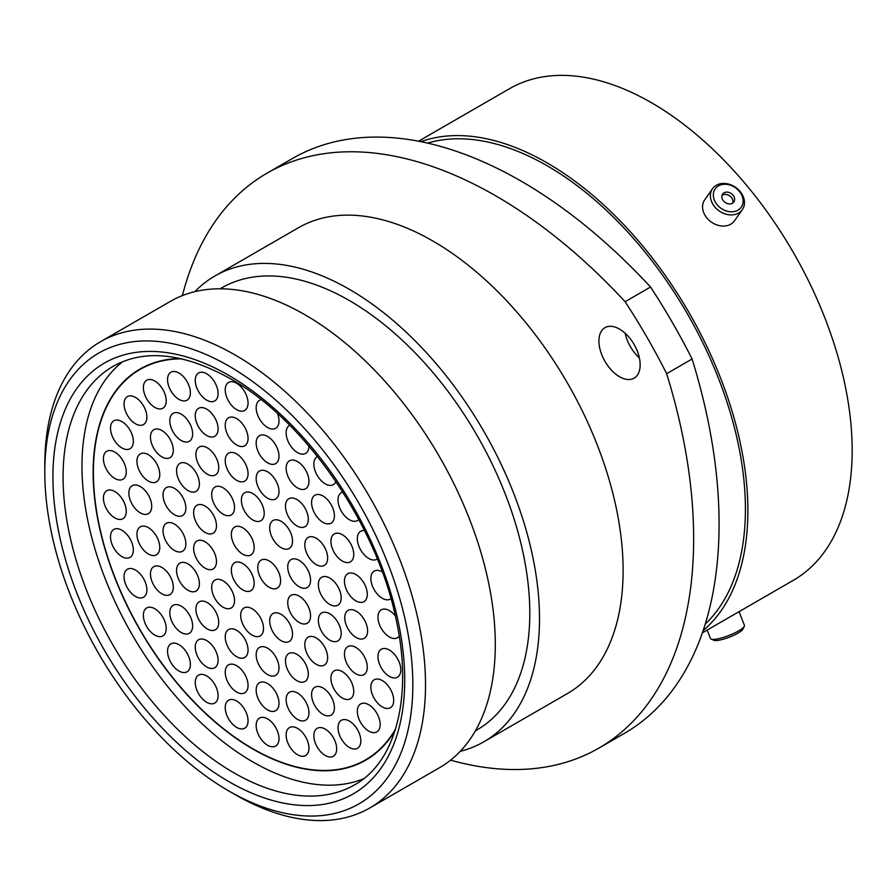 <?xml version="1.0" encoding="UTF-8"?>
<svg xmlns="http://www.w3.org/2000/svg" width="896" height="896" viewBox="0 0 896 896"><rect width="100%" height="100%" fill="white"/><g stroke="black" fill="none" stroke-linecap="round" stroke-linejoin="round"><path stroke-width="1.34" d="M619.528 329.112A29.154 16.834 -120 0 0 604.957 327.667A29.154 16.834 -120 0 0 600.488 351.03A29.154 16.834 -120 0 0 619.528 376.723A29.154 16.834 -120 0 0 634.11 378.168A29.154 16.834 -120 0 0 638.579 354.805A29.154 16.834 -120 0 0 619.528 329.112M639.374 357.907A29.154 16.834 60 0 1 625.128 333.234M235.155 794.64L228.816 790.978A260.243 150.248 -120 0 0 412.832 684.734A260.243 150.248 -120 0 0 228.816 366.005A260.243 150.248 -120 0 0 44.8 472.259A260.243 150.248 -120 0 0 228.816 790.978L235.155 794.64A269.214 155.434 60 0 0 369.768 807.979L439.544 767.693A269.214 155.434 60 0 0 480.805 551.97A269.214 155.434 60 0 0 304.931 314.742A269.214 155.434 60 0 0 170.33 301.403L100.554 341.69A269.214 155.434 60 0 1 235.155 355.018A269.214 155.434 60 0 1 411.029 592.256A269.214 155.434 60 0 1 369.768 807.979M220.158 288.792L221.726 287.885A255.214 147.347 60 0 1 349.339 300.53A255.214 147.347 60 0 1 516.062 525.426A255.214 147.347 60 0 1 476.941 729.938L475.373 730.845M194.858 291.659A268.946 155.277 60 0 1 214.872 276.002A268.946 155.277 60 0 1 349.339 289.318A268.946 155.277 60 0 1 525.034 526.322A268.946 155.277 60 0 1 483.806 741.821A268.946 155.277 60 0 1 460.242 751.33M214.872 276.002L298.469 227.73A268.946 155.277 60 0 1 432.947 241.058A268.946 155.277 60 0 1 608.642 478.05A268.946 155.277 60 0 1 567.414 693.56L483.806 741.821M427.571 143.102A280.336 161.851 60 0 1 547.187 165.794A280.336 161.851 60 0 1 724.674 395.237A280.336 161.851 60 0 1 705.253 624.075M420.862 141.669A283.83 163.867 60 0 1 547.187 162.938A283.83 163.867 60 0 1 728.336 399.515A283.83 163.867 60 0 1 703.147 630.594M418.544 141.21L509.555 88.67A283.83 163.867 60 0 1 651.47 102.726A283.83 163.867 60 0 1 836.886 352.845A283.83 163.867 60 0 1 793.386 580.283L702.374 632.834M692.093 359.005A457.509 264.141 60 0 1 624.333 733.41L598.898 748.093A457.509 264.141 -120 0 0 666.658 373.688L692.093 359.005A427.896 247.05 60 0 0 650.541 287.022L625.106 301.717A427.896 247.05 60 0 1 666.658 373.688M625.106 301.717A457.509 264.141 -120 0 0 266.986 173.197L292.421 158.514A457.509 264.141 60 0 1 650.541 287.022M450.61 760.155A457.509 264.141 -120 0 0 598.898 748.093M266.986 173.197A457.509 264.141 -120 0 0 182.403 295.59M44.8 472.259L44.8 464.934A269.214 155.434 60 0 1 100.554 341.69M744.307 626.259L742.997 629.037A15.926 3.371 158.8 0 1 735.963 634.222A15.926 3.371 158.8 0 1 713.989 640.293L711.155 639.117A18.211 3.853 -21.2 0 0 736.266 632.173A18.211 3.853 -21.2 0 0 744.307 626.259A18.211 3.853 -21.2 0 0 744.408 625.33L739.088 611.632M707.179 630.056L710.45 638.501A18.211 3.853 -21.2 0 0 711.155 639.117M716.733 187.152A15.926 12.566 35.1 0 0 718.76 206.472A15.926 12.566 35.1 0 0 739.738 208.902A15.926 12.566 35.1 0 0 737.71 189.582A15.926 12.566 35.1 0 0 716.733 187.152M740.578 211.613A18.211 14.358 -144.9 0 1 717.842 209.922A18.211 14.358 -144.9 0 1 712.533 188.709A18.211 14.358 -144.9 0 1 714.28 186.738A18.211 14.358 -144.9 0 1 737.016 188.429A18.211 14.358 -144.9 0 1 742.325 209.653A18.211 14.358 -144.9 0 1 740.578 211.613M733.163 202.698A6.832 5.387 35.1 0 0 733.824 201.958A6.832 5.387 35.1 0 0 731.83 193.995A6.832 5.387 35.1 0 0 723.296 193.368A6.832 5.387 35.1 0 0 722.635 194.096A6.832 5.387 35.1 0 0 724.64 202.059A6.832 5.387 35.1 0 0 733.163 202.698M732.827 202.966A6.832 5.387 35.1 0 0 729.725 195.91A6.832 5.387 35.1 0 0 722.03 195.384M742.325 209.653L734.496 220.797A18.211 14.358 -144.9 0 1 732.738 222.757A18.211 14.358 -144.9 0 1 710.013 221.066A18.211 14.358 -144.9 0 1 704.693 199.853L712.533 188.709M242.76 589.904A16.15 9.318 60 0 1 232.21 575.68A16.15 9.318 60 0 1 234.685 562.733A16.15 9.318 60 0 1 242.76 563.539A16.15 9.318 60 0 1 253.31 577.763A16.15 9.318 60 0 1 250.835 590.71A16.15 9.318 60 0 1 242.76 589.904M242.76 527.811A16.15 9.318 60 0 1 253.31 542.046A16.15 9.318 60 0 1 250.835 554.982A16.15 9.318 60 0 1 242.76 554.187A16.15 9.318 60 0 1 232.21 539.952A16.15 9.318 60 0 1 234.685 527.016A16.15 9.318 60 0 1 242.76 527.811M299.152 596.098A16.15 9.318 60 0 1 309.702 610.322A16.15 9.318 60 0 1 307.227 623.258A16.15 9.318 60 0 1 299.152 622.462A16.15 9.318 60 0 1 288.602 608.238A16.15 9.318 60 0 1 291.077 595.291A16.15 9.318 60 0 1 299.152 596.098M252.112 608.742A16.15 9.318 60 0 1 262.662 622.978A16.15 9.318 60 0 1 260.187 635.914A16.15 9.318 60 0 1 252.112 635.118A16.15 9.318 60 0 1 241.562 620.883A16.15 9.318 60 0 1 244.037 607.947A16.15 9.318 60 0 1 252.112 608.742M205.061 541.766A16.15 9.318 60 0 1 215.611 556.002A16.15 9.318 60 0 1 213.136 568.938A16.15 9.318 60 0 1 205.061 568.142A16.15 9.318 60 0 1 194.51 553.907A16.15 9.318 60 0 1 196.986 540.971A16.15 9.318 60 0 1 205.061 541.766M223.104 487.816A16.15 9.318 60 0 1 233.654 502.051A16.15 9.318 60 0 1 231.179 514.987A16.15 9.318 60 0 1 223.104 514.181A16.15 9.318 60 0 1 212.554 499.957A16.15 9.318 60 0 1 215.029 487.021A16.15 9.318 60 0 1 223.104 487.816M299.152 560.37A16.15 9.318 60 0 1 309.702 574.605A16.15 9.318 60 0 1 307.227 587.541A16.15 9.318 60 0 1 299.152 586.746A16.15 9.318 60 0 1 288.602 572.51A16.15 9.318 60 0 1 291.077 559.574A16.15 9.318 60 0 1 299.152 560.37M316.232 637.952A16.15 9.318 60 0 1 326.782 652.187A16.15 9.318 60 0 1 324.307 665.123A16.15 9.318 60 0 1 316.232 664.317A16.15 9.318 60 0 1 305.682 650.093A16.15 9.318 60 0 1 308.157 637.157A16.15 9.318 60 0 1 316.232 637.952M267.579 648.189A16.15 9.318 60 0 1 278.13 662.413A16.15 9.318 60 0 1 275.654 675.36A16.15 9.318 60 0 1 267.579 674.554A16.15 9.318 60 0 1 257.029 660.33A16.15 9.318 60 0 1 259.504 647.382A16.15 9.318 60 0 1 267.579 648.189M207.312 602.605A16.15 9.318 60 0 1 217.862 616.84A16.15 9.318 60 0 1 215.387 629.776A16.15 9.318 60 0 1 207.312 628.97A16.15 9.318 60 0 1 196.773 614.746A16.15 9.318 60 0 1 199.248 601.81A16.15 9.318 60 0 1 207.312 602.605M174.451 524.093A16.15 9.318 60 0 1 185.002 538.328A16.15 9.318 60 0 1 182.526 551.264A16.15 9.318 60 0 1 174.451 550.469A16.15 9.318 60 0 1 163.901 536.234A16.15 9.318 60 0 1 166.376 523.298A16.15 9.318 60 0 1 174.451 524.093M187.981 464.195A16.15 9.318 60 0 1 198.531 478.419A16.15 9.318 60 0 1 196.056 491.355A16.15 9.318 60 0 1 187.981 490.56A16.15 9.318 60 0 1 177.43 476.325A16.15 9.318 60 0 1 179.906 463.389A16.15 9.318 60 0 1 187.981 464.195M236.645 453.958A16.15 9.318 60 0 1 247.184 468.182A16.15 9.318 60 0 1 244.709 481.13A16.15 9.318 60 0 1 236.645 480.323A16.15 9.318 60 0 1 226.094 466.099A16.15 9.318 60 0 1 228.57 453.152A16.15 9.318 60 0 1 236.645 453.958M296.901 499.542A16.15 9.318 60 0 1 307.451 513.766A16.15 9.318 60 0 1 304.976 526.702A16.15 9.318 60 0 1 296.901 525.907A16.15 9.318 60 0 1 286.35 511.672A16.15 9.318 60 0 1 288.826 498.736A16.15 9.318 60 0 1 296.901 499.542M329.762 578.043A16.15 9.318 60 0 1 340.312 592.278A16.15 9.318 60 0 1 337.837 605.214A16.15 9.318 60 0 1 329.762 604.419A16.15 9.318 60 0 1 319.222 590.184A16.15 9.318 60 0 1 321.698 577.248A16.15 9.318 60 0 1 329.762 578.043M355.869 647.438A16.15 9.318 60 0 1 366.419 661.674A16.15 9.318 60 0 1 363.944 674.61A16.15 9.318 60 0 1 355.869 673.814A16.15 9.318 60 0 1 345.318 659.579A16.15 9.318 60 0 1 347.794 646.643A16.15 9.318 60 0 1 355.869 647.438M322.997 688.005A16.15 9.318 60 0 1 333.547 702.229A16.15 9.318 60 0 1 331.072 715.165A16.15 9.318 60 0 1 322.997 714.37A16.15 9.318 60 0 1 312.446 700.134A16.15 9.318 60 0 1 314.922 687.198A16.15 9.318 60 0 1 322.997 688.005M267.579 683.536A16.15 9.318 60 0 1 278.13 697.76A16.15 9.318 60 0 1 275.654 710.707A16.15 9.318 60 0 1 267.579 709.901A16.15 9.318 60 0 1 257.029 695.677A16.15 9.318 60 0 1 259.504 682.741A16.15 9.318 60 0 1 267.579 683.536M206.674 640.562A16.15 9.318 60 0 1 217.224 654.786A16.15 9.318 60 0 1 214.749 667.733A16.15 9.318 60 0 1 206.674 666.926A16.15 9.318 60 0 1 196.123 652.702A16.15 9.318 60 0 1 198.598 639.755A16.15 9.318 60 0 1 206.674 640.562M161.885 567.448A16.15 9.318 60 0 1 172.435 581.672A16.15 9.318 60 0 1 169.96 594.608A16.15 9.318 60 0 1 161.885 593.813A16.15 9.318 60 0 1 151.334 579.589A16.15 9.318 60 0 1 153.81 566.642A16.15 9.318 60 0 1 161.885 567.448M140.291 486.517A16.15 9.318 60 0 1 150.842 500.741A16.15 9.318 60 0 1 148.366 513.688A16.15 9.318 60 0 1 140.291 512.882A16.15 9.318 60 0 1 129.741 498.658A16.15 9.318 60 0 1 132.216 485.71A16.15 9.318 60 0 1 140.291 486.517M161.885 430.517A16.15 9.318 60 0 1 172.435 444.741A16.15 9.318 60 0 1 169.96 457.688A16.15 9.318 60 0 1 161.885 456.882A16.15 9.318 60 0 1 151.334 442.658A16.15 9.318 60 0 1 153.81 429.722A16.15 9.318 60 0 1 161.885 430.517M206.674 409.125A16.15 9.318 60 0 1 217.224 423.349A16.15 9.318 60 0 1 214.749 436.285A16.15 9.318 60 0 1 206.674 435.49A16.15 9.318 60 0 1 196.123 421.266A16.15 9.318 60 0 1 198.598 408.318A16.15 9.318 60 0 1 206.674 409.125M267.579 436.464A16.15 9.318 60 0 1 278.13 450.699A16.15 9.318 60 0 1 275.654 463.635A16.15 9.318 60 0 1 267.579 462.84A16.15 9.318 60 0 1 257.029 448.605A16.15 9.318 60 0 1 259.504 435.669A16.15 9.318 60 0 1 267.579 436.464M322.997 496.003A16.15 9.318 60 0 1 333.547 510.227A16.15 9.318 60 0 1 331.072 523.174A16.15 9.318 60 0 1 322.997 522.368A16.15 9.318 60 0 1 312.446 508.144A16.15 9.318 60 0 1 314.922 495.208A16.15 9.318 60 0 1 322.997 496.003M355.869 574.515A16.15 9.318 60 0 1 366.419 588.739A16.15 9.318 60 0 1 363.944 601.675A16.15 9.318 60 0 1 355.869 600.88A16.15 9.318 60 0 1 345.318 586.656A16.15 9.318 60 0 1 347.794 573.709A16.15 9.318 60 0 1 355.869 574.515M382.29 680.557A16.15 9.318 60 0 1 392.84 694.792A16.15 9.318 60 0 1 390.365 707.728A16.15 9.318 60 0 1 382.29 706.922A16.15 9.318 60 0 1 371.739 692.698A16.15 9.318 60 0 1 374.214 679.762A16.15 9.318 60 0 1 382.29 680.557M349.429 721.112A16.15 9.318 60 0 1 359.968 735.347A16.15 9.318 60 0 1 357.493 748.283A16.15 9.318 60 0 1 349.429 747.488A16.15 9.318 60 0 1 338.878 733.253A16.15 9.318 60 0 1 341.354 720.317A16.15 9.318 60 0 1 349.429 721.112M297.539 728.37A16.15 9.318 60 0 1 308.09 742.605A16.15 9.318 60 0 1 305.614 755.541A16.15 9.318 60 0 1 297.539 754.734A16.15 9.318 60 0 1 287 740.51A16.15 9.318 60 0 1 289.475 727.574A16.15 9.318 60 0 1 297.539 728.37M236.645 701.019A16.15 9.318 60 0 1 247.184 715.254A16.15 9.318 60 0 1 244.709 728.19A16.15 9.318 60 0 1 236.645 727.395A16.15 9.318 60 0 1 226.094 713.16A16.15 9.318 60 0 1 228.57 700.224A16.15 9.318 60 0 1 236.645 701.019M178.965 644.65A16.15 9.318 60 0 1 189.504 658.885A16.15 9.318 60 0 1 187.029 671.821A16.15 9.318 60 0 1 178.965 671.026A16.15 9.318 60 0 1 168.414 656.79A16.15 9.318 60 0 1 170.89 643.854A16.15 9.318 60 0 1 178.965 644.65M135.464 570.046A16.15 9.318 60 0 1 146.003 584.282A16.15 9.318 60 0 1 143.528 597.218A16.15 9.318 60 0 1 135.464 596.422A16.15 9.318 60 0 1 124.914 582.187A16.15 9.318 60 0 1 127.389 569.251A16.15 9.318 60 0 1 135.464 570.046M114.834 491.534A16.15 9.318 60 0 1 125.384 505.77A16.15 9.318 60 0 1 122.909 518.706A16.15 9.318 60 0 1 114.834 517.91A16.15 9.318 60 0 1 104.283 503.675A16.15 9.318 60 0 1 106.758 490.739A16.15 9.318 60 0 1 114.834 491.534M121.923 421.59A16.15 9.318 60 0 1 132.474 435.814A16.15 9.318 60 0 1 129.998 448.75A16.15 9.318 60 0 1 121.923 447.955A16.15 9.318 60 0 1 111.373 433.731A16.15 9.318 60 0 1 113.848 420.784A16.15 9.318 60 0 1 121.923 421.59M154.795 381.024A16.15 9.318 60 0 1 165.346 395.259A16.15 9.318 60 0 1 162.87 408.195A16.15 9.318 60 0 1 154.795 407.4A16.15 9.318 60 0 1 144.245 393.165A16.15 9.318 60 0 1 146.72 380.229A16.15 9.318 60 0 1 154.795 381.024M206.674 373.778A16.15 9.318 60 0 1 217.224 388.002A16.15 9.318 60 0 1 214.749 400.938A16.15 9.318 60 0 1 206.674 400.142A16.15 9.318 60 0 1 196.123 385.907A16.15 9.318 60 0 1 198.598 372.971A16.15 9.318 60 0 1 206.674 373.778M277.536 413.616A16.15 9.318 60 0 1 275.654 428.288A16.15 9.318 60 0 1 267.579 427.493A16.15 9.318 60 0 1 257.029 413.258A16.15 9.318 60 0 1 259.504 400.322A16.15 9.318 60 0 1 261.128 399.706M335.91 481.566A16.15 9.318 60 0 1 333.334 484.658A16.15 9.318 60 0 1 325.259 483.862A16.15 9.318 60 0 1 314.709 469.627A16.15 9.318 60 0 1 317.184 456.691A16.15 9.318 60 0 1 317.509 456.523M377.306 558.947A16.15 9.318 60 0 1 376.835 559.261A16.15 9.318 60 0 1 368.76 558.466A16.15 9.318 60 0 1 358.21 544.23A16.15 9.318 60 0 1 360.685 531.294A16.15 9.318 60 0 1 364.526 530.589M399.235 636.138A16.15 9.318 60 0 1 397.454 637.773A16.15 9.318 60 0 1 389.379 636.978A16.15 9.318 60 0 1 378.829 622.742A16.15 9.318 60 0 1 381.304 609.806A16.15 9.318 60 0 1 389.379 610.602A16.15 9.318 60 0 1 395.36 616.011M395.114 730.386A225.792 130.357 60 0 1 365.691 760.2A225.792 130.357 60 0 1 252.795 749.011A225.792 130.357 60 0 1 105.291 550.043A225.792 130.357 60 0 1 139.899 369.107A225.792 130.357 60 0 1 180.421 358.534M252.795 493.573A16.15 9.318 60 0 1 263.346 507.797A16.15 9.318 60 0 1 260.87 520.733A16.15 9.318 60 0 1 252.795 519.938A16.15 9.318 60 0 1 242.245 505.702A16.15 9.318 60 0 1 244.72 492.766A16.15 9.318 60 0 1 252.795 493.573M382.29 571.906A16.15 9.318 60 0 1 382.301 571.917A16.15 9.318 60 0 0 374.214 571.11A16.15 9.318 60 0 0 371.739 584.046A16.15 9.318 60 0 0 382.29 598.282A16.15 9.318 60 0 0 390.365 599.077A16.15 9.318 60 0 0 390.958 598.674M358.814 519.501A16.15 9.318 60 0 1 357.493 520.565A16.15 9.318 60 0 1 349.429 519.77A16.15 9.318 60 0 1 338.878 505.534A16.15 9.318 60 0 1 341.354 492.598A16.15 9.318 60 0 1 342.776 492.027M308.963 446.141A16.15 9.318 60 0 1 305.614 453.41A16.15 9.318 60 0 1 297.539 452.603A16.15 9.318 60 0 1 287 438.379A16.15 9.318 60 0 1 289.475 425.432A16.15 9.318 60 0 1 289.755 425.286M236.645 383.264A16.15 9.318 60 0 1 247.184 397.488A16.15 9.318 60 0 1 244.709 410.424A16.15 9.318 60 0 1 236.645 409.629A16.15 9.318 60 0 1 226.094 395.405A16.15 9.318 60 0 1 228.57 382.458A16.15 9.318 60 0 1 236.645 383.264M178.965 373.027A16.15 9.318 60 0 1 189.504 387.262A16.15 9.318 60 0 1 187.029 400.198A16.15 9.318 60 0 1 178.965 399.392A16.15 9.318 60 0 1 168.414 385.168A16.15 9.318 60 0 1 170.89 372.232A16.15 9.318 60 0 1 178.965 373.027M135.464 397.398A16.15 9.318 60 0 1 146.003 411.634A16.15 9.318 60 0 1 143.528 424.57A16.15 9.318 60 0 1 135.464 423.774A16.15 9.318 60 0 1 124.914 409.539A16.15 9.318 60 0 1 127.389 396.603A16.15 9.318 60 0 1 135.464 397.398M114.834 452.099A16.15 9.318 60 0 1 125.384 466.323A16.15 9.318 60 0 1 122.909 479.27A16.15 9.318 60 0 1 114.834 478.464A16.15 9.318 60 0 1 104.283 464.24A16.15 9.318 60 0 1 106.758 451.293A16.15 9.318 60 0 1 114.834 452.099M121.923 530.242A16.15 9.318 60 0 1 132.474 544.466A16.15 9.318 60 0 1 129.998 557.402A16.15 9.318 60 0 1 121.923 556.606A16.15 9.318 60 0 1 111.373 542.371A16.15 9.318 60 0 1 113.848 529.435A16.15 9.318 60 0 1 121.923 530.242M154.795 608.742A16.15 9.318 60 0 1 165.346 622.978A16.15 9.318 60 0 1 162.87 635.914A16.15 9.318 60 0 1 154.795 635.118A16.15 9.318 60 0 1 144.245 620.883A16.15 9.318 60 0 1 146.72 607.947A16.15 9.318 60 0 1 154.795 608.742M206.674 675.909A16.15 9.318 60 0 1 217.224 690.133A16.15 9.318 60 0 1 214.749 703.08A16.15 9.318 60 0 1 206.674 702.274A16.15 9.318 60 0 1 196.123 688.05A16.15 9.318 60 0 1 198.598 675.114A16.15 9.318 60 0 1 206.674 675.909M267.579 718.883A16.15 9.318 60 0 1 278.13 733.107A16.15 9.318 60 0 1 275.654 746.054A16.15 9.318 60 0 1 267.579 745.248A16.15 9.318 60 0 1 257.029 731.024A16.15 9.318 60 0 1 259.504 718.088A16.15 9.318 60 0 1 267.579 718.883M325.259 729.12A16.15 9.318 60 0 1 335.81 743.344A16.15 9.318 60 0 1 333.334 756.28A16.15 9.318 60 0 1 325.259 755.485A16.15 9.318 60 0 1 314.709 741.25A16.15 9.318 60 0 1 317.184 728.314A16.15 9.318 60 0 1 325.259 729.12M368.76 704.749A16.15 9.318 60 0 1 379.31 718.973A16.15 9.318 60 0 1 376.835 731.909A16.15 9.318 60 0 1 368.76 731.114A16.15 9.318 60 0 1 358.21 716.878A16.15 9.318 60 0 1 360.685 703.942A16.15 9.318 60 0 1 368.76 704.749M389.379 650.048A16.15 9.318 60 0 1 399.93 664.272A16.15 9.318 60 0 1 397.454 677.219A16.15 9.318 60 0 1 389.379 676.413A16.15 9.318 60 0 1 378.829 662.189A16.15 9.318 60 0 1 381.304 649.242A16.15 9.318 60 0 1 389.379 650.048M342.339 534.699A16.15 9.318 60 0 1 352.878 548.923A16.15 9.318 60 0 1 350.403 561.87A16.15 9.318 60 0 1 342.339 561.064A16.15 9.318 60 0 1 331.789 546.84A16.15 9.318 60 0 1 334.264 533.904A16.15 9.318 60 0 1 342.339 534.699M297.539 461.586A16.15 9.318 60 0 1 308.09 475.81A16.15 9.318 60 0 1 305.614 488.757A16.15 9.318 60 0 1 297.539 487.95A16.15 9.318 60 0 1 287 473.726A16.15 9.318 60 0 1 289.475 460.779A16.15 9.318 60 0 1 297.539 461.586M236.645 418.611A16.15 9.318 60 0 1 247.184 432.835A16.15 9.318 60 0 1 244.709 445.782A16.15 9.318 60 0 1 236.645 444.976A16.15 9.318 60 0 1 226.094 430.752A16.15 9.318 60 0 1 228.57 417.805A16.15 9.318 60 0 1 236.645 418.611M181.216 414.142A16.15 9.318 60 0 1 191.766 428.378A16.15 9.318 60 0 1 189.291 441.314A16.15 9.318 60 0 1 181.216 440.507A16.15 9.318 60 0 1 170.666 426.283A16.15 9.318 60 0 1 173.141 413.347A16.15 9.318 60 0 1 181.216 414.142M148.344 454.698A16.15 9.318 60 0 1 158.894 468.933A16.15 9.318 60 0 1 156.419 481.869A16.15 9.318 60 0 1 148.344 481.074A16.15 9.318 60 0 1 137.805 466.838A16.15 9.318 60 0 1 140.28 453.902A16.15 9.318 60 0 1 148.344 454.698M148.344 527.632A16.15 9.318 60 0 1 158.894 541.856A16.15 9.318 60 0 1 156.419 554.803A16.15 9.318 60 0 1 148.344 553.997A16.15 9.318 60 0 1 137.805 539.773A16.15 9.318 60 0 1 140.28 526.837A16.15 9.318 60 0 1 148.344 527.632M181.216 606.144A16.15 9.318 60 0 1 191.766 620.368A16.15 9.318 60 0 1 189.291 633.315A16.15 9.318 60 0 1 181.216 632.509A16.15 9.318 60 0 1 170.666 618.285A16.15 9.318 60 0 1 173.141 605.338A16.15 9.318 60 0 1 181.216 606.144M236.645 665.672A16.15 9.318 60 0 1 247.184 679.907A16.15 9.318 60 0 1 244.709 692.843A16.15 9.318 60 0 1 236.645 692.048A16.15 9.318 60 0 1 226.094 677.813A16.15 9.318 60 0 1 228.57 664.877A16.15 9.318 60 0 1 236.645 665.672M297.539 693.022A16.15 9.318 60 0 1 308.09 707.258A16.15 9.318 60 0 1 305.614 720.194A16.15 9.318 60 0 1 297.539 719.387A16.15 9.318 60 0 1 287 705.163A16.15 9.318 60 0 1 289.475 692.227A16.15 9.318 60 0 1 297.539 693.022M342.339 671.63A16.15 9.318 60 0 1 352.878 685.854A16.15 9.318 60 0 1 350.403 698.79A16.15 9.318 60 0 1 342.339 697.995A16.15 9.318 60 0 1 331.789 683.771A16.15 9.318 60 0 1 334.264 670.824A16.15 9.318 60 0 1 342.339 671.63M356.194 611.162A16.15 9.318 60 0 1 366.744 625.397A16.15 9.318 60 0 1 364.269 638.333A16.15 9.318 60 0 1 356.194 637.526A16.15 9.318 60 0 1 345.643 623.302A16.15 9.318 60 0 1 348.118 610.366A16.15 9.318 60 0 1 356.194 611.162M316.232 538.238A16.15 9.318 60 0 1 326.782 552.462A16.15 9.318 60 0 1 324.307 565.398A16.15 9.318 60 0 1 316.232 564.603A16.15 9.318 60 0 1 305.682 550.379A16.15 9.318 60 0 1 308.157 537.432A16.15 9.318 60 0 1 316.232 538.238M267.579 471.822A16.15 9.318 60 0 1 278.13 486.046A16.15 9.318 60 0 1 275.654 498.982A16.15 9.318 60 0 1 267.579 498.187A16.15 9.318 60 0 1 257.029 483.952A16.15 9.318 60 0 1 259.504 471.016A16.15 9.318 60 0 1 267.579 471.822M207.312 447.821A16.15 9.318 60 0 1 217.862 462.045A16.15 9.318 60 0 1 215.387 474.981A16.15 9.318 60 0 1 207.312 474.186A16.15 9.318 60 0 1 196.773 459.962A16.15 9.318 60 0 1 199.248 447.014A16.15 9.318 60 0 1 207.312 447.821M174.451 488.376A16.15 9.318 60 0 1 185.002 502.6A16.15 9.318 60 0 1 182.526 515.547A16.15 9.318 60 0 1 174.451 514.741A16.15 9.318 60 0 1 163.901 500.517A16.15 9.318 60 0 1 166.376 487.581A16.15 9.318 60 0 1 174.451 488.376M187.981 563.909A16.15 9.318 60 0 1 198.531 578.144A16.15 9.318 60 0 1 196.056 591.08A16.15 9.318 60 0 1 187.981 590.274A16.15 9.318 60 0 1 177.43 576.05A16.15 9.318 60 0 1 179.906 563.114A16.15 9.318 60 0 1 187.981 563.909M236.645 630.325A16.15 9.318 60 0 1 247.184 644.56A16.15 9.318 60 0 1 244.709 657.496A16.15 9.318 60 0 1 236.645 656.701A16.15 9.318 60 0 1 226.094 642.466A16.15 9.318 60 0 1 228.57 629.53A16.15 9.318 60 0 1 236.645 630.325M296.901 654.326A16.15 9.318 60 0 1 307.451 668.55A16.15 9.318 60 0 1 304.976 681.498A16.15 9.318 60 0 1 296.901 680.691A16.15 9.318 60 0 1 286.35 666.467A16.15 9.318 60 0 1 288.826 653.531A16.15 9.318 60 0 1 296.901 654.326M329.762 613.771A16.15 9.318 60 0 1 340.312 627.995A16.15 9.318 60 0 1 337.837 640.931A16.15 9.318 60 0 1 329.762 640.136A16.15 9.318 60 0 1 319.222 625.912A16.15 9.318 60 0 1 321.698 612.965A16.15 9.318 60 0 1 329.762 613.771M281.109 521.304A16.15 9.318 60 0 1 291.659 535.539A16.15 9.318 60 0 1 289.184 548.475A16.15 9.318 60 0 1 281.109 547.669A16.15 9.318 60 0 1 270.558 533.445A16.15 9.318 60 0 1 273.034 520.509A16.15 9.318 60 0 1 281.109 521.304M205.061 506.05A16.15 9.318 60 0 1 215.611 520.274A16.15 9.318 60 0 1 213.136 533.221A16.15 9.318 60 0 1 205.061 532.414A16.15 9.318 60 0 1 194.51 518.19A16.15 9.318 60 0 1 196.986 505.254A16.15 9.318 60 0 1 205.061 506.05M223.104 580.843A16.15 9.318 60 0 1 233.654 595.067A16.15 9.318 60 0 1 231.179 608.003A16.15 9.318 60 0 1 223.104 607.208A16.15 9.318 60 0 1 212.554 592.984A16.15 9.318 60 0 1 215.029 580.037A16.15 9.318 60 0 1 223.104 580.843M281.109 614.331A16.15 9.318 60 0 1 291.659 628.555A16.15 9.318 60 0 1 289.184 641.491A16.15 9.318 60 0 1 281.109 640.696A16.15 9.318 60 0 1 270.558 626.461A16.15 9.318 60 0 1 273.034 613.525A16.15 9.318 60 0 1 281.109 614.331M269.192 560.93A16.15 9.318 60 0 1 279.731 575.165A16.15 9.318 60 0 1 277.256 588.101A16.15 9.318 60 0 1 269.192 587.306A16.15 9.318 60 0 1 258.642 573.07A16.15 9.318 60 0 1 261.117 560.134A16.15 9.318 60 0 1 269.192 560.93M395.539 728.986A225.434 130.155 60 0 1 365.512 759.886A225.434 130.155 60 0 1 252.795 748.72A225.434 130.155 60 0 1 105.526 550.066A225.434 130.155 60 0 1 140.078 369.421A225.434 130.155 60 0 1 181.854 358.859M363.608 778.747A241.584 139.474 60 0 1 252.795 761.902A241.584 139.474 60 0 1 97.698 557.771A241.584 139.474 60 0 1 122.797 361.637M233.89 772.811A241.584 139.474 -120 0 0 354.682 784.784C394.8 762.877 412.978 698.891 396.715 622.306C378.314 526.658 305.715 420.65 230.306 378.672C183.568 352.867 144.502 348.757 113.098 366.352A241.584 139.474 -120 0 0 76.07 559.933A241.584 139.474 -120 0 0 233.89 772.811M228.816 375.39A248.752 143.618 60 0 1 404.712 680.053A248.752 143.618 60 0 1 228.816 781.603A248.752 143.618 60 0 1 52.92 476.941A248.752 143.618 60 0 1 228.816 375.39"/></g></svg>
